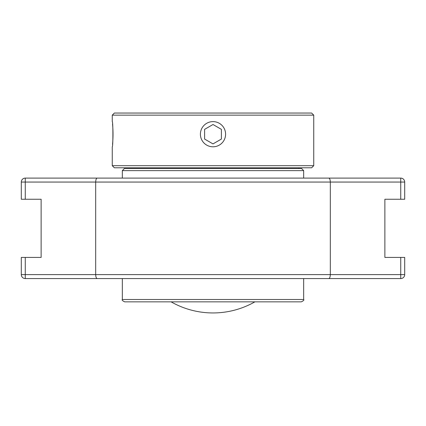 <?xml version="1.0" encoding="UTF-8"?>
<svg xmlns="http://www.w3.org/2000/svg" width="426" height="426" viewBox="0 0 426 426"><rect width="100%" height="100%" fill="white"/><g stroke="black" fill="none" stroke-linecap="round" stroke-linejoin="round"><path stroke-width="0.64" d="M358.559 178.1L67.441 178.1M74.763 278.572L351.237 278.572M25.267 278.572L25.267 274.61L95.68 274.61C95.791 277.076 96.319 278.396 97.25 278.572L25.267 278.572A3.967 3.967 0 0 1 21.3 274.61L21.3 257.421L41.13 257.421L41.13 199.251L25.267 199.251L25.267 182.062L400.733 182.062L400.733 178.1L328.75 178.1C329.681 178.276 330.209 179.596 330.32 182.062L330.32 274.61L95.68 274.61L95.68 182.062C95.791 179.596 96.319 178.276 97.25 178.1L25.267 178.1A3.967 3.967 0 0 0 21.3 182.062L21.3 199.251L25.267 199.251M400.733 199.251L404.7 199.251L404.7 182.062L400.733 182.062L400.733 199.251L384.87 199.251L384.87 257.421L404.7 257.421L404.7 274.61A3.967 3.967 0 0 1 400.733 278.572L328.75 278.572C329.681 278.396 330.209 277.076 330.32 274.61L400.733 274.61L400.733 278.572M404.7 182.062A3.967 3.967 0 0 0 400.733 178.1M328.75 178.1L97.25 178.1M97.25 278.572L328.75 278.572M171.098 301.842A84.614 84.614 0 0 0 254.902 301.842M213 146.8A12.594 12.594 0 0 1 200.406 134.206A12.594 12.594 0 0 1 213 121.612A12.594 12.594 0 0 1 225.594 134.206A12.594 12.594 0 0 1 213 146.8M213 143.903L221.398 139.052L213 143.903L204.602 139.052L204.602 129.36L213 124.514L221.398 129.36L221.398 139.052M213 124.514L204.602 129.36M213 170.624L303.669 170.624L301.571 168.526L124.429 168.526L122.331 170.624L213 170.624M122.331 299.494C121.703 299.995 122.486 300.777 124.685 301.842L301.315 301.842C303.514 300.777 304.297 299.995 303.669 299.494L122.331 299.494L122.331 278.572M213 165.687L112.256 165.687L112.256 146.8C113.114 147.577 113.114 120.835 112.256 121.612L112.256 115.148L313.744 115.148L313.744 165.687L213 165.687M112.256 165.687L114.36 167.785L311.64 167.785L313.744 165.687M112.533 144.371C113.183 137.598 113.183 130.819 112.533 124.041M313.744 115.148L311.64 113.05L114.36 113.05L112.256 115.148M25.267 257.421L25.267 274.61L21.3 274.61M404.7 274.61L400.733 274.61L400.733 257.421M21.3 182.062L25.267 182.062L25.267 178.1M298.898 167.785L298.898 168.526M303.669 178.1L303.669 170.624M122.331 178.1L122.331 170.624M303.669 299.494L303.669 278.572"/></g></svg>
